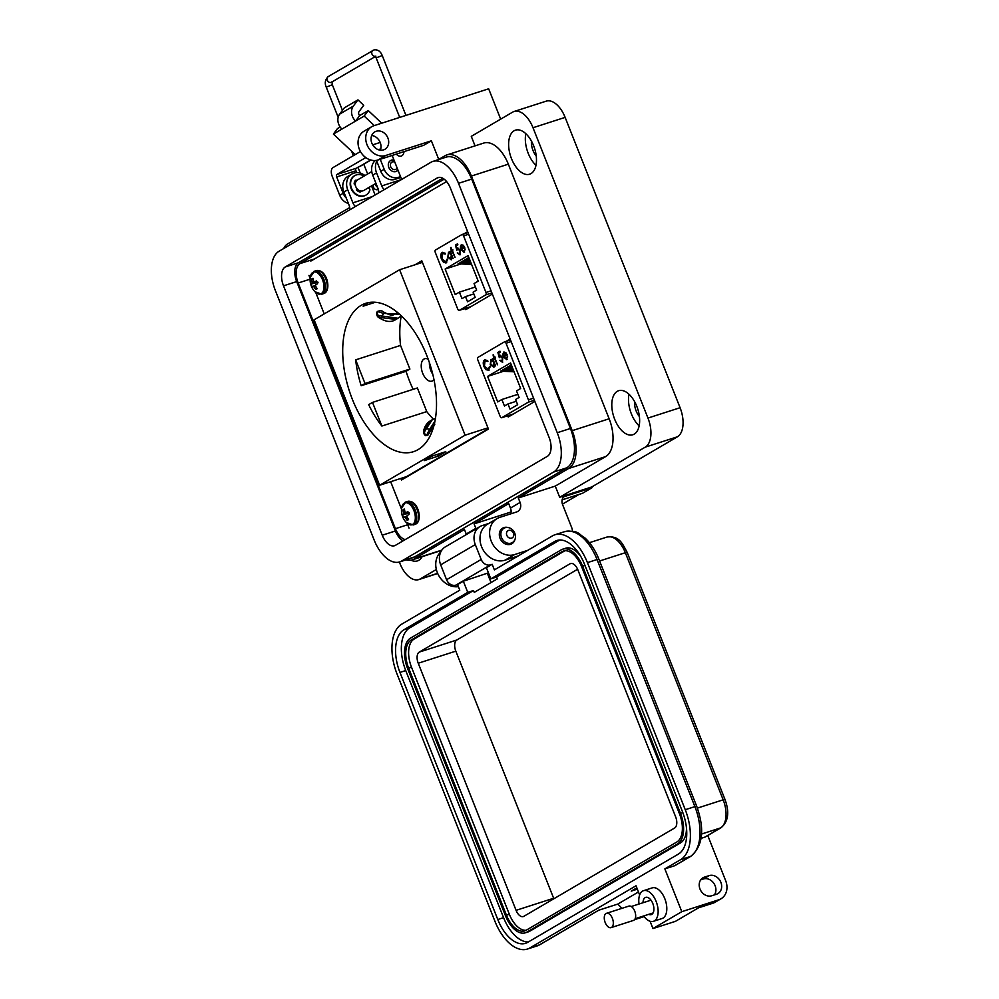 <?xml version="1.0" encoding="UTF-8"?>
<svg xmlns="http://www.w3.org/2000/svg" width="999" height="999" viewBox="0 0 999 999"><rect width="100%" height="100%" fill="white"/><g stroke="black" fill="none" stroke-linecap="round" stroke-linejoin="round"><path stroke-width="1.5" d="M446.628 181.556L310.826 261.089M308.978 275.412L310.152 278.359M315.746 292.507L324.213 313.886M390.659 481.705L401.523 509.14M407.117 523.289L409.028 528.096M464.485 308.529L465.821 309.628L492.357 294.081M467.657 231.681L463.786 233.953M506.943 415.884L508.279 416.983L534.852 401.423M510.152 339.023L506.243 341.308M400.849 478.434L401.486 480.019L488.436 429.095L421.803 260.801L415.022 264.772M422.215 261.85L419.917 263.199M533.566 398.164L528.421 399.812L506.031 343.231A2.01 1.099 -107.8 0 0 504.445 341.883A2.01 1.099 -107.8 0 0 504.333 341.933L477.984 357.367A2.01 1.099 -107.8 0 0 477.759 359.79L500.149 416.371A2.01 1.099 72.2 0 0 501.735 417.719L513.449 413.948M506.693 359.528L503.359 356.918L502.834 354.27L503.746 352.073L505.806 352.61L507.205 354.87L503.871 356.818L506.281 358.678L507.617 356.543L506.393 359.665M506.293 358.678L507.455 356.231M502.834 354.27L504.033 351.948M494.567 358.691L493.918 359.078L493.069 354.907L494.68 357.542L495.329 357.167L495.029 358.429L497.527 364.735L494.567 358.691L497.44 364.785M488.761 370.192L485.976 369.692L483.941 366.558C482.842 363.274 483.079 361.026 484.652 359.84L487.687 360.602L487.524 361.426L485.027 360.864L484.428 366.358L488.361 369.18L489.522 366.471L490.159 366.82L488.311 370.392M485.976 369.692L484.353 366.433C483.254 363.137 483.491 360.901 485.064 359.702L485.064 359.652M488.199 369.268L489.935 366.346M520.666 388.486L516.52 390.909L519.093 397.44L515.584 399.5L517.644 404.695L510.014 409.153L507.967 403.958L504.445 406.019L501.86 399.5L497.714 401.923L487.599 376.398L510.564 362.949L520.666 388.486M513.511 413.923L501.848 417.669A2.01 1.099 72.2 0 1 501.735 417.719M501.848 417.669L528.196 402.235L534.39 400.249M528.421 399.812A2.01 1.099 72.2 0 1 528.196 402.235M491.208 359.54L492.794 360.289L492.719 358.691L495.566 365.884L494.617 364.91L493.643 367.17L490.222 364.56L490.996 359.578M499.375 355.956L500.312 355.282L502.784 357.704L502.372 362.212L499.725 360.339L502.01 361.188L502.31 357.929L500.224 356.481L499.3 357.642L497.864 352.41L499.962 351.186L500.362 352.197L498.626 353.209L499.375 355.956L500.137 355.307M502.31 357.929L500.224 356.481M502.097 361.163L502.709 357.804M503.359 356.918L503.234 354.133M507.092 359.403L503.758 356.793M494.293 358.853L493.568 358.191M494.68 357.542L495.367 357.255M494.218 357.817L493.481 354.77M493.981 358.067L494.63 357.679M486.388 369.568L489.173 370.055M487.937 361.288L485.439 360.726M511.563 365.497L510.302 365.434L511.313 364.847M514.06 371.803L500.536 371.153L503.121 370.042M513.061 369.28L504.445 368.868L507.03 367.757M503.471 371.291L487.599 376.398M512.562 368.019L506.393 367.719L508.978 366.608M513.561 370.542L502.497 370.017L505.069 368.893M512.062 366.758L508.354 366.583L510.939 365.459M517.869 394.343L501.86 399.5M516.283 401.286L507.967 403.958M492.27 358.953L492.794 360.289M491.121 359.578L490.634 364.435L494.055 367.033M494.617 364.91L495.492 365.934M502.784 362.075L500.137 360.214M497.864 352.41L499.987 351.273M499.6 357.118L498.276 352.272M506.805 354.121L504.333 352.847L506.393 354.258L503.571 355.906L506.393 354.258M491.496 360.452L494.105 362.437L493.518 366.233M491.471 360.464L494.105 362.437M503.571 355.906L504.12 352.947M513.786 371.104L501.61 370.529M512.787 368.581L505.519 368.231M512.287 367.32L507.48 367.095M513.286 369.842L503.571 369.38M511.788 366.059L509.428 365.946M493.718 366.146L490.684 364.298L491.071 360.589M493.693 362.575L493.306 366.271M491.058 290.821L485.964 292.457L463.561 235.876A2.01 1.099 -107.8 0 0 461.988 234.528A2.01 1.099 -107.8 0 0 461.863 234.578L435.514 250.012A2.01 1.099 -107.8 0 0 435.289 252.435L457.692 309.016A2.01 1.099 72.2 0 0 459.265 310.364L470.991 306.593M464.223 252.173L460.889 249.563L460.364 246.915L461.288 244.718L463.349 245.255L464.735 247.515L461.413 249.463L463.823 251.323L465.159 249.176L463.923 252.31M463.836 251.323L464.997 248.876M460.364 246.915L461.575 244.593M452.11 251.336L451.461 251.723L450.611 247.552L452.222 250.187L452.872 249.8L452.572 251.074L455.069 257.38L452.11 251.336L454.982 257.43M446.303 262.824L443.519 262.337L441.483 259.203C440.372 255.919 440.609 253.671 442.195 252.485L445.229 253.234L445.067 254.071L442.569 253.509L441.97 259.003L445.891 261.825L447.065 259.116L447.689 259.465L445.841 263.037M443.519 262.337L441.895 259.078C440.784 255.781 441.021 253.546 442.594 252.347L442.594 252.297M445.729 261.9L447.465 258.991M478.209 281.119L474.05 283.554L476.635 290.085L473.114 292.145L475.174 297.34L467.557 301.798L465.497 296.603L461.975 298.664L459.403 292.133L455.244 294.568L445.142 269.043L468.094 255.594L478.209 281.119M471.053 306.568L459.39 310.314A2.01 1.099 72.2 0 1 459.265 310.364M459.39 310.314L485.739 294.88L491.895 292.907M485.964 292.457A2.01 1.099 72.2 0 1 485.739 294.88M448.738 252.185L450.324 252.934L450.262 251.336L453.109 258.529L452.16 257.555L451.186 259.815L447.764 257.205L448.539 252.223M456.918 248.601L457.842 247.927L460.314 250.349L459.915 254.857L457.267 252.984L459.54 253.833L459.84 250.574L457.754 249.126L456.83 250.287L455.407 245.055L457.492 243.831L457.892 244.842L456.168 245.854L456.918 248.601L457.667 247.952M459.84 250.574L457.754 249.126M459.627 253.796L460.252 250.449M460.889 249.563L460.776 246.778M464.635 252.048L461.301 249.438M451.835 251.498L451.111 250.836M452.222 250.187L452.909 249.887M451.76 250.449L451.024 247.415M451.511 250.712L452.172 250.324M443.931 262.2L446.703 262.7M445.467 253.933L442.969 253.371M469.105 258.142L467.844 258.079L468.843 257.492M471.603 264.448L458.079 263.798L460.651 262.687M470.604 261.925L461.988 261.513L464.56 260.402M461.001 263.936L445.142 269.043M470.104 260.664L463.936 260.364L466.521 259.253M471.103 263.187L460.027 262.65L462.612 261.538M469.605 259.403L465.884 259.228L468.469 258.104M475.412 286.988L459.403 292.133M473.826 293.918L465.497 296.603M449.8 251.598L450.324 252.934M448.651 252.223L448.164 257.068L451.585 259.678M452.16 257.555L453.022 258.579M460.327 254.72L457.667 252.859M455.407 245.055L457.53 243.918M457.142 249.762L455.819 244.917M464.348 246.765L461.875 245.492L463.936 246.903L461.113 248.551L463.936 246.903M449.038 253.097L451.635 255.082L451.048 258.878M449.013 253.109L451.635 255.082M461.113 248.551L461.663 245.592M471.328 263.748L459.153 263.174M470.329 261.226L463.061 260.876M469.83 259.965L465.01 259.74M470.829 262.487L461.101 262.025M469.33 258.704L466.97 258.591M451.261 258.791L448.226 256.943L448.601 253.234M451.236 255.22L450.849 258.916M428.221 359.253A11.751 6.406 -107.8 0 0 424.687 358.741A11.751 6.406 -107.8 0 0 422.677 373.214A11.751 6.406 -107.8 0 0 431.893 381.118A11.751 6.406 -107.8 0 0 433.953 379.508M429.395 362.6A11.751 6.406 -107.8 0 0 430.831 370.592A11.751 6.406 -107.8 0 0 432.792 374.338M375.274 302.272L363.124 306.181A77.934 42.445 72.2 0 1 368.668 302.572M378.521 315.522L379.308 317.407L396.029 319.405C391.308 322.652 385.552 322.028 378.733 317.507L378.733 317.507C377.123 316.683 376.486 314.91 376.848 312.212L377.422 311.576A3.072 2.547 59.6 0 0 378.521 315.522L397.989 318.269L401.261 315.796A77.934 42.445 -107.8 0 0 400.537 345.417L355.656 359.852A77.934 42.445 -107.8 0 0 361.188 385.726L406.069 371.291A77.934 42.445 -107.8 0 0 409.49 380.944A77.934 42.445 -107.8 0 0 413.124 389.323M426.86 355.681A77.934 42.445 -107.8 0 0 365.746 303.309A77.934 42.445 -107.8 0 0 352.36 399.313A77.934 42.445 -107.8 0 0 413.474 451.685A77.934 42.445 -107.8 0 0 426.86 355.681M379.62 485.252L465.109 435.189L399.6 269.742L314.111 319.805L379.62 485.252L406.556 476.598L488.286 428.721M381.868 426.036L372.502 402.397L368.668 404.645A77.934 42.445 -107.8 0 0 381.868 426.036L426.748 411.6A77.934 42.445 -107.8 0 0 433.379 419.155M406.069 371.291L409.902 369.056L400.537 345.417M426.748 411.6L417.382 387.962L372.502 402.397M438.136 456.156L445.766 451.698L431.893 456.156L424.263 460.614L438.136 456.156L437.437 454.37M465.109 435.189L487.937 427.847M399.6 269.742L422.44 262.387M361.188 385.726L365.022 383.491L409.902 369.056M365.022 383.491L355.656 359.852M381.256 316.258A3.072 0.824 -55.1 0 0 383.691 313.411L399.575 314.248M377.16 311.775L377.797 311.301A3.072 2.547 59.6 0 0 377.422 311.576L383.691 313.411M377.797 311.301C380.494 310.439 382.455 310.701 383.691 312.063L383.691 312.063A3.072 0.812 125.2 0 1 383.566 313.311M424.026 430.344A3.072 1.299 -165.7 0 0 423.663 430.781C424.675 426.286 426.898 422.977 430.307 420.879L424.026 430.344L424.563 431.805L425.974 429.208A3.072 1.299 14.3 0 1 429.595 429.358L429.57 429.495A3.072 1.299 14 0 1 430.656 430.881L430.656 430.881A3.072 1.299 14 0 1 430.282 431.318M423.663 430.781L423.663 430.781C423.114 432.442 423.701 434.053 425.412 435.601L426.486 435.477L429.57 429.495M434.99 421.103L429.595 429.358M359.328 149.213A16.096 13.399 -120.4 0 1 364.036 131.194L371.728 126.686A16.096 13.399 59.6 0 0 367.02 144.718A16.096 13.399 59.6 0 0 385.764 155.469L378.072 159.977A16.096 13.399 -120.4 0 1 359.328 149.213M500.674 119.143L488.661 88.799L373.976 125.687A16.096 13.399 59.6 0 0 371.728 126.686M371.84 143.157A10.065 8.379 -120.4 0 1 374.787 131.893A10.065 8.379 -120.4 0 1 387.899 137.999A10.065 8.379 -120.4 0 1 384.952 149.263A10.065 8.379 -120.4 0 1 371.84 143.157M380.319 150.175A10.065 8.379 59.6 0 0 380.207 142.495A10.065 8.379 59.6 0 0 371.715 135.477M639.148 425.861A23.139 12.6 72.2 0 1 631.356 413.836A23.139 12.6 72.2 0 1 628.983 394.243M614.66 419.218A23.139 12.6 72.2 0 1 618.631 390.709A23.139 12.6 72.2 0 1 636.775 406.256A23.139 12.6 72.2 0 1 632.792 434.765A23.139 12.6 72.2 0 1 614.66 419.218M535.988 165.297A23.139 12.6 72.2 0 1 528.196 153.284A23.139 12.6 72.2 0 1 525.824 133.679M511.488 158.654A23.139 12.6 72.2 0 1 515.472 130.157A23.139 12.6 72.2 0 1 533.616 145.704A23.139 12.6 72.2 0 1 529.632 174.201A23.139 12.6 72.2 0 1 511.488 158.654M507.929 527.509A9.053 7.542 59.6 0 0 502.684 528.134A9.053 7.542 59.6 0 0 500.037 538.261A9.053 7.542 59.6 0 0 511.838 543.756A9.053 7.542 59.6 0 0 514.947 539.497M518.194 555.943L505.019 560.189A20.117 16.746 -120.4 0 1 481.58 546.74A20.117 16.746 -120.4 0 1 487.487 524.213L497.102 518.581A20.117 16.746 -120.4 0 1 499.9 517.332L516.608 511.963A8.042 6.706 59.6 0 0 517.719 511.463A8.042 6.706 59.6 0 0 520.079 502.447L518.306 497.977L568.693 468.469A31.381 17.095 -107.8 0 0 572.202 430.656L471.403 176.049A31.381 17.095 -107.8 0 0 446.79 154.957A31.381 17.095 -107.8 0 0 444.905 155.807L438.748 159.403L431.381 140.797L423.688 145.305L378.072 159.977M527.809 550.312L514.635 554.557A20.117 16.746 -120.4 0 1 491.208 541.108A20.117 16.746 -120.4 0 1 497.102 518.581M458.366 586.65A20.117 16.746 -120.4 0 1 437.35 572.652A20.117 16.746 -120.4 0 1 440.746 551.985M634.59 401.635A13.074 7.118 -107.8 0 0 636.163 411.026A13.074 7.118 -107.8 0 0 639.397 416.583M531.431 141.071A13.074 7.118 -107.8 0 0 533.004 150.462A13.074 7.118 -107.8 0 0 536.238 156.031M396.253 154.121A10.065 5.482 -107.8 0 0 401.198 156.106A10.065 5.482 -107.8 0 0 404.058 151.611M392.17 155.444L401.66 179.433M384.378 189.548A6.031 3.284 72.2 0 1 381.73 185.926L376.573 172.902A14.086 11.726 -120.4 0 1 376.81 161.276M375.299 160.502A14.086 11.726 59.6 0 0 372.727 175.15L377.884 188.174A6.031 3.284 72.2 0 1 378.559 192.957M355.532 206.443A6.031 3.284 72.2 0 1 352.884 202.822L347.727 189.785A14.086 11.726 -120.4 0 1 351.848 174.026A14.086 11.726 -120.4 0 1 364.972 175.549M351.848 174.026L348.002 176.274A14.086 11.726 59.6 0 0 343.881 192.045L349.038 205.07A6.031 3.284 72.2 0 1 349.712 209.852M406.056 559.865A31.381 17.095 -107.8 0 0 412.187 559.877A31.381 17.095 -107.8 0 0 414.073 559.028L464.46 529.52L466.233 533.99A8.042 6.706 -120.4 0 1 466.421 534.515M476.036 528.883A8.042 6.706 59.6 0 0 475.849 528.359L474.075 523.888L508.691 503.608L510.464 508.079A8.042 6.706 -120.4 0 1 510.701 513.861M518.306 497.977L555.257 486.101L605.644 456.593A31.381 17.095 -107.8 0 0 609.153 418.768L508.341 164.173A31.381 17.095 -107.8 0 0 483.741 143.069L446.79 154.957M474.075 523.888L511.088 511.963M371.541 185.914L375.124 194.967M431.381 140.797L385.764 155.469M475.037 145.866L471.278 136.351L512.624 112.138A24.138 13.149 -107.8 0 1 514.073 111.488L546.203 101.161A24.138 13.149 -107.8 0 1 565.134 117.383L680.082 407.717L647.951 418.057L533.004 127.722A24.138 13.149 -107.8 0 0 514.073 111.488M555.257 486.101L559.677 497.265L645.254 447.14A24.138 13.149 -107.8 0 0 647.951 418.057M559.677 497.265L591.808 486.938L592.095 487.674L563.598 496.84A8.042 6.706 59.6 0 0 562.624 504.707L571.765 527.784A8.042 6.706 -120.4 0 1 572.402 531.218M592.095 487.674L582.479 493.306L562.137 499.85M422.115 556.68A23.139 12.6 72.2 0 1 417.407 560.914A23.139 12.6 72.2 0 1 411.001 560.177M349.7 207.567L287.612 243.918A24.138 13.149 -107.8 0 0 283.728 248.501M399.338 562.025L399.862 563.349A24.138 13.149 -107.8 0 0 418.793 579.57A24.138 13.149 -107.8 0 0 420.242 578.921L436.351 569.492M591.808 486.938L677.384 436.813A24.138 13.149 -107.8 0 0 680.082 407.717M562.425 504.145L579.008 494.43M405.244 539.585A16.096 8.766 72.2 0 1 395.429 528.683L298.164 283.017A16.096 8.766 72.2 0 1 299.962 263.624L444.18 179.158M394.006 160.09A6.131 5.107 59.6 0 0 390.584 160.539A6.131 5.107 59.6 0 0 388.798 167.42A6.131 5.107 59.6 0 0 396.79 171.129A6.131 5.107 59.6 0 0 397.977 170.105M373.501 184.765A3.422 2.847 59.6 0 0 378.246 189.261M374.313 125.587L364.16 116.059L355.619 121.066A11.014 9.166 -120.4 0 1 352.422 116.346A11.014 9.166 -120.4 0 1 353.321 106.119L339.648 114.123A11.014 9.166 59.6 0 0 338.748 124.363A11.014 9.166 59.6 0 0 341.933 129.071L333.391 134.078L337.475 128.571L340.159 126.998M353.321 106.119L357.954 99.875L363.723 105.295L359.091 111.526A2.96 2.473 59.6 0 0 359.702 115.547L368.256 110.552L381.73 123.202M373.251 145.742A7.155 3.896 72.2 0 1 375.636 148.214M400.562 176.636L398.264 177.372A12.063 10.052 -120.4 0 1 384.203 169.306L380.232 159.278M360.427 151.536L332.979 167.607A7.155 3.896 -107.8 0 0 332.18 176.224L339.747 195.342A12.063 10.052 59.6 0 0 348.401 203.459M346.291 198.139A12.063 10.052 -120.4 0 1 343.169 193.344L336.675 176.948L355.944 170.742L356.705 172.652M365.771 157.58L336.9 174.475A2.048 1.111 -107.8 0 0 336.675 176.948M376.448 160.364L380.781 171.316A12.063 10.052 59.6 0 0 394.842 179.383L400.874 177.435M355.944 170.742A2.048 1.111 72.2 0 1 356.181 168.282L359.328 166.621A10.052 8.379 59.6 0 0 360.726 165.996L370.879 160.052M364.16 116.059L368.256 110.552M355.219 154.583L333.391 134.078M359.702 115.547L355.619 121.066L341.933 129.071M339.648 114.123L344.28 107.892L357.954 99.875M394.792 162.075A4.096 3.409 59.6 0 0 391.171 162.75A4.096 3.409 59.6 0 0 390.684 166.746A4.096 3.409 59.6 0 0 393.868 169.555A4.096 3.409 59.6 0 0 397.14 168.007M396.416 171.328A6.131 5.107 59.6 0 0 397.802 169.668M371.765 171.578L357.617 179.857A6.131 5.107 59.6 0 0 355.819 186.726A6.131 5.107 59.6 0 0 363.811 190.447L375.961 183.329M356.556 189.86A6.131 5.107 59.6 0 0 360.514 191.608M394.318 160.864A6.131 5.107 59.6 0 0 390.234 160.777M356.268 180.669A6.131 5.107 59.6 0 0 354.37 184.315M356.793 180.482A1.349 1.124 59.6 0 0 355.207 180.594A7.18 5.982 59.6 0 0 354.17 183.429A1.349 1.124 59.6 0 0 355.382 185.065M354.558 175.762A11.214 9.341 59.6 0 0 354.345 175.886A11.214 9.341 59.6 0 0 351.049 188.449A11.214 9.341 59.6 0 0 365.684 195.242A11.214 9.341 59.6 0 0 365.896 195.117M367.532 188.274L368.531 188.274A1.349 1.124 -120.4 0 1 369.83 190.147A11.214 9.341 -120.4 0 1 366.109 194.992A11.214 9.341 -120.4 0 1 351.486 188.199A11.214 9.341 -120.4 0 1 354.77 175.637A11.214 9.341 -120.4 0 1 364.086 176.061M356.718 188.361A1.349 1.124 59.6 0 0 356.905 190.347A7.18 5.982 59.6 0 0 359.702 191.945A1.349 1.124 59.6 0 0 361.014 191.009M356.468 180.831A1.349 1.124 59.6 0 0 355.319 180.482M360.577 190.946L360.589 191.009A1.349 1.124 -120.4 0 1 360.289 191.958M506.818 535.327A4.158 3.459 59.6 0 0 511.663 538.099A4.158 3.459 59.6 0 0 513.461 533.191A4.158 3.459 59.6 0 0 508.616 530.407A4.158 3.459 59.6 0 0 506.818 535.327M501.523 537.562A8.317 6.918 59.6 0 0 512.362 542.594A8.317 6.918 59.6 0 0 514.797 533.291A8.317 6.918 59.6 0 0 503.958 528.246A8.317 6.918 59.6 0 0 501.523 537.562M437.175 177.997L285.252 266.97A15.647 8.516 72.2 0 0 283.504 285.826L382.242 535.214A15.647 8.516 72.2 0 0 394.518 545.729A15.647 8.516 72.2 0 0 395.454 545.317L547.377 456.331A15.647 8.516 72.2 0 0 549.125 437.475L450.387 188.087A15.647 8.516 72.2 0 0 438.124 177.572A15.647 8.516 72.2 0 0 437.175 177.997L439.123 177.36M557.255 432.717L458.516 183.329A32.642 17.77 -107.8 0 0 432.917 161.401A32.642 17.77 -107.8 0 0 430.956 162.275L279.021 251.261A32.642 17.77 -107.8 0 0 275.387 290.584L374.126 539.972A32.642 17.77 -107.8 0 0 399.712 561.913A32.642 17.77 -107.8 0 0 401.673 561.026L553.608 472.052A32.642 17.77 -107.8 0 0 557.255 432.717L570.429 428.484L471.69 179.096A32.642 17.77 -107.8 0 0 446.091 157.155L432.917 161.401M442.732 178.222L298.426 262.737A15.647 8.516 -107.8 0 0 296.678 281.593L395.417 530.981A15.647 8.516 -107.8 0 0 403.072 540.846M399.712 561.913L412.887 557.667A32.642 17.77 -107.8 0 0 414.847 556.793L566.783 467.807A32.642 17.77 -107.8 0 0 570.429 428.484M375.661 183.504L375.899 185.639L377.61 187.475M639.035 904.02A16.096 8.766 72.2 0 1 642.569 891.108A16.096 8.766 72.2 0 1 643.531 890.683A16.096 8.766 72.2 0 1 656.493 902.397A16.096 8.766 72.2 0 1 654.357 920.878A16.096 8.766 72.2 0 1 653.383 921.315A16.096 8.766 72.2 0 1 643.693 915.971M643.531 890.683L652.21 887.886A16.096 8.766 72.2 0 1 665.159 899.612A16.096 8.766 72.2 0 1 663.024 918.093A16.096 8.766 72.2 0 1 662.062 918.531L653.383 921.315M648.751 914.335A9.053 4.933 -107.8 0 0 651.236 914.609A9.053 4.933 -107.8 0 0 651.773 914.372A9.053 4.933 -107.8 0 0 652.984 903.97A9.053 4.933 -107.8 0 0 645.691 897.377A9.053 4.933 -107.8 0 0 645.142 897.626A9.053 4.933 -107.8 0 0 643.006 902.734M709.165 875.611L704.345 877.159A10.052 8.379 59.6 0 0 702.946 877.784A10.052 8.379 59.6 0 0 700.374 889.884A10.052 8.379 59.6 0 0 711.713 895.766L716.533 894.217A10.052 8.379 59.6 0 0 717.931 893.593A10.052 8.379 59.6 0 0 720.504 881.493A10.052 8.379 59.6 0 0 709.165 875.611L703.396 878.983A10.052 8.379 -120.4 0 1 713.823 883.303A10.052 8.379 -120.4 0 1 714.397 894.904M701.098 838.348L704.807 837.162A4.021 3.347 59.6 0 0 705.356 836.912L721.128 827.671A4.021 3.347 -120.4 0 1 720.566 827.921L701.548 834.04M674.5 865.783A4.021 3.347 59.6 0 0 675.062 865.534L690.821 856.305A4.021 3.347 -120.4 0 1 690.259 856.555L680.631 859.652L664.859 868.88L674.5 865.783L690.259 856.555A41.434 22.565 72.2 0 0 694.892 806.618L685.252 809.714L587.424 562.624A41.434 22.565 -107.8 0 0 554.932 534.777A41.434 22.565 -107.8 0 0 552.447 535.889L494.38 569.892L492.17 564.31L486.401 567.694L490.821 578.858L554.657 541.47A35.402 19.281 72.2 0 1 556.78 540.521A35.402 19.281 72.2 0 1 584.54 564.31L682.367 811.413A35.402 19.281 72.2 0 1 678.421 854.07L527.672 942.357A35.402 19.281 72.2 0 1 525.549 943.306A35.402 19.281 72.2 0 1 497.789 919.517L399.95 672.414A35.402 19.281 72.2 0 1 403.908 629.757L467.744 592.37L463.324 581.206L457.554 584.59L459.765 590.172L401.698 624.175A41.434 22.565 -107.8 0 0 397.078 674.1L494.905 921.203A41.434 22.565 -107.8 0 0 527.397 949.05A41.434 22.565 -107.8 0 0 529.882 947.939L636.026 885.776L639.647 894.954M707.767 835.501L725.699 880.781A16.096 13.399 -120.4 0 1 720.978 898.8A16.096 13.399 -120.4 0 1 718.743 899.799L681.805 911.675L664.859 868.88M650.074 921.253L652.959 928.571L681.805 911.675M680.631 859.652A41.434 22.565 -107.8 0 0 685.252 809.714M652.959 928.571L675.449 921.34L698.513 907.829L712.974 903.183A16.096 13.399 59.6 0 0 715.209 902.172L720.978 898.8M700.711 879.857L703.396 878.983M492.17 564.31L490.559 564.835A8.042 6.693 -120.4 0 1 481.193 559.452L475.299 544.567A16.096 13.399 -120.4 0 1 480.007 526.548A16.096 13.399 -120.4 0 1 482.255 525.549L488.786 523.451M637.362 889.147L631.231 891.12A4.021 3.347 59.6 0 0 631.793 890.871L636.863 887.899M529.882 947.939L539.522 944.829L598.551 910.264L617.819 904.07L638.473 891.97M463.324 581.206L488.436 572.852M480.007 526.548L445.404 546.828A16.096 13.399 59.6 0 0 440.684 564.835L446.578 579.72A8.042 6.693 59.6 0 0 455.956 585.102L457.554 584.59M559.752 540.009L496.603 576.997L497.34 578.858L474.263 592.37L473.526 590.509L467.744 592.37M487.412 573.463L491.021 582.554M473.526 590.509L409.69 627.896L403.908 629.757M528.359 941.957A35.402 19.281 72.2 0 1 503.571 917.656L405.731 670.554A35.402 19.281 72.2 0 1 409.69 627.896M496.603 576.997L490.821 578.858M644.143 916.582L634.59 919.654M621.927 908.341L617.819 904.07M634.989 919.055L636.088 918.406M686.488 828.096A25.35 13.799 72.2 0 1 680.519 842.906L529.77 931.193A25.35 13.799 72.2 0 1 528.246 931.867L525.362 932.804A25.35 13.799 72.2 0 1 505.482 915.771L407.654 668.668A25.35 13.799 72.2 0 1 410.489 638.136L561.226 549.85A25.35 13.799 72.2 0 1 562.749 549.163A25.35 13.799 72.2 0 1 582.617 566.196L680.456 813.298A25.35 13.799 72.2 0 1 677.622 843.83L526.885 932.117A25.35 13.799 72.2 0 1 525.362 932.804M562.749 549.163L565.634 548.239A25.35 13.799 72.2 0 1 580.769 556.443M581.655 566.758L679.495 813.86A23.339 12.712 72.2 0 1 676.885 841.97L526.148 930.256A23.339 12.712 72.2 0 1 524.75 930.881A23.339 12.712 72.2 0 1 506.443 915.209L408.616 668.106A23.339 12.712 72.2 0 1 411.226 639.997L561.962 551.71A23.339 12.712 72.2 0 1 563.361 551.073A23.339 12.712 72.2 0 1 581.655 566.758M561.962 551.71L564.847 550.774A23.339 12.712 72.2 0 1 564.86 550.774L414.11 639.06A23.339 12.712 72.2 0 0 411.501 667.182L509.34 914.272A23.339 12.712 72.2 0 0 526.136 930.269M577.822 569.767L675.649 816.87A9.253 5.045 72.2 0 1 674.625 828.021L523.876 916.308A9.253 5.045 72.2 0 1 523.326 916.558A9.253 5.045 72.2 0 1 516.071 910.339L418.231 663.236A9.253 5.045 72.2 0 1 419.268 652.085L570.004 563.798A9.253 5.045 72.2 0 1 570.566 563.548A9.253 5.045 72.2 0 1 577.822 569.767M553.858 898.75A9.253 5.045 72.2 0 1 553.646 898.251L455.819 651.148A9.253 5.045 72.2 0 1 456.843 639.997L577.609 569.268M611.55 927.422A7.517 4.096 72.2 0 1 611.101 927.621A7.517 4.096 72.2 0 1 605.044 922.152A7.517 4.096 72.2 0 1 606.043 913.511A7.517 4.096 72.2 0 1 606.493 913.311A7.517 4.096 72.2 0 1 612.549 918.78A7.517 4.096 72.2 0 1 611.55 927.422M628.396 906.318A7.517 4.096 72.2 0 1 628.846 906.118A7.517 4.096 72.2 0 1 634.902 911.587A7.517 4.096 72.2 0 1 633.903 920.229A7.517 4.096 72.2 0 1 633.453 920.429L611.101 927.621M313.199 279.096L311.638 279.171A17.507 15.347 57.8 0 0 312.038 281.718A17.47 14.885 103 0 0 312.125 282.792A17.47 7.992 149.6 0 0 311.875 283.441A17.507 2.585 162.6 0 0 311.188 284.041A5.769 3.147 -107.8 0 0 311.651 285.514A5.769 3.147 -107.8 0 0 312.312 286.863A17.507 0.924 -25.8 0 1 313.037 286.363A17.47 4.758 -13.5 0 0 313.586 286.501A17.47 13.549 21.4 0 0 314.248 287.287A17.507 15.347 57.8 0 0 315.721 289.473A5.769 3.147 -107.8 0 0 316.521 289.235A5.769 3.147 -107.8 0 0 316.671 289.136A5.769 3.147 -107.8 0 0 317.183 288.624A17.507 13.686 -118.9 0 1 315.759 286.401A17.47 13.224 -83.6 0 1 315.509 285.377A17.47 6.331 -39.2 0 1 315.909 284.678A17.507 0.924 -25.8 0 1 317.632 283.741A5.769 3.147 -107.8 0 0 316.521 280.931A17.507 2.585 162.6 0 0 314.76 281.755A17.47 3.097 175 0 1 314.036 281.668A17.47 11.888 -149.7 0 1 313.549 280.831A17.507 13.686 -118.9 0 1 313.099 278.321A5.769 3.147 -107.8 0 0 312.3 278.559A5.769 3.147 -107.8 0 0 311.638 279.171M321.79 294.205L323.651 293.606A12.075 6.568 -107.8 0 0 324.375 293.281A12.075 6.568 -107.8 0 0 325.724 278.733A12.075 6.568 -107.8 0 0 316.258 270.617L314.398 271.216A12.075 6.568 -107.8 0 1 323.863 279.333A12.075 6.568 -107.8 0 1 322.515 293.881A12.075 6.568 -107.8 0 1 321.79 294.205L314.935 291.72A11.476 6.244 -107.8 0 0 321.253 293.656A11.476 6.244 -107.8 0 0 322.54 279.832A11.476 6.244 -107.8 0 0 312.849 272.427A11.476 6.244 -107.8 0 0 310.264 277.235L314.398 271.216A12.075 6.568 -107.8 0 0 313.674 271.541M317.108 288.511L315.721 289.473M315.921 286.688L314.248 287.287M315.572 285.677L313.586 286.501M315.584 285.239L313.037 286.363M318.069 282.255L311.188 284.041M317.183 282.305L311.875 283.441M316.87 281.606L312.125 282.792M313.748 281.181L312.038 281.718M316.745 281.343L314.76 281.755M404.57 509.877L403.022 509.952A17.507 15.347 57.8 0 0 403.409 512.499A17.47 14.885 103 0 0 403.496 513.573A17.47 7.992 149.6 0 0 403.246 514.223A17.507 2.585 162.6 0 0 402.56 514.822A5.769 3.147 -107.8 0 0 403.022 516.283A5.769 3.147 -107.8 0 0 403.683 517.644A17.507 0.924 -25.8 0 1 404.408 517.145A17.47 4.758 -13.5 0 0 404.957 517.282A17.47 13.549 21.4 0 0 405.619 518.069A17.507 15.347 57.8 0 0 407.093 520.254A5.769 3.147 -107.8 0 0 407.904 520.017A5.769 3.147 -107.8 0 0 408.042 519.917A5.769 3.147 -107.8 0 0 408.554 519.393A17.507 13.686 -118.9 0 1 407.13 517.182A17.47 13.224 -83.6 0 1 406.88 516.158A17.47 6.331 -39.2 0 1 407.292 515.459A17.507 0.924 -25.8 0 1 409.003 514.522A5.769 3.147 -107.8 0 0 407.892 511.7A17.507 2.585 162.6 0 0 406.131 512.537A17.47 3.097 175 0 1 405.407 512.45A17.47 11.888 -149.7 0 1 404.92 511.613A17.507 13.686 -118.9 0 1 404.47 509.09A5.769 3.147 -107.8 0 0 403.671 509.328A5.769 3.147 -107.8 0 0 403.022 509.952M413.161 524.975L415.022 524.388A12.075 6.568 -107.8 0 0 415.746 524.063A12.075 6.568 -107.8 0 0 417.095 509.515A12.075 6.568 -107.8 0 0 407.629 501.398L405.769 501.998A12.075 6.568 -107.8 0 1 415.234 510.114A12.075 6.568 -107.8 0 1 413.886 524.65A12.075 6.568 -107.8 0 1 413.161 524.975L406.306 522.502A11.476 6.244 -107.8 0 0 412.624 524.438A11.476 6.244 -107.8 0 0 413.911 510.614A11.476 6.244 -107.8 0 0 404.22 503.209A11.476 6.244 -107.8 0 0 401.635 508.016L405.769 501.998A12.075 6.568 -107.8 0 0 405.045 502.322M408.479 519.293L407.093 520.254M407.292 517.47L405.619 518.069M406.943 516.458L404.957 517.282M406.955 516.008L404.408 517.145M409.44 513.036L402.56 514.822M408.554 513.074L403.246 514.223M408.254 512.387L403.496 513.573M405.119 511.963L403.409 512.499M408.116 512.125L406.131 512.537M510.514 339.947L504.582 341.858M506.031 343.231L511.163 341.583M461.988 234.528L468.007 232.592L462.112 234.503M463.561 235.876L468.668 234.241M383.691 312.063C394.605 317.794 392.969 313.861 395.404 313.861L397.415 312.4M425.974 429.208L432.267 419.73L435.464 418.419M424.563 431.805A3.072 2.547 59.6 0 0 426.486 435.477A3.072 2.547 59.6 0 0 427.859 435.189L430.656 430.881C432.742 425.724 434.14 423.476 434.84 424.15M376.573 172.902L372.727 175.15M347.727 189.785L343.881 192.045M466.233 533.99L475.849 528.359M510.464 508.079L520.079 502.447M568.693 468.469L605.644 456.593M609.153 418.768L572.202 430.656M414.073 559.028L441.845 550.099M372.515 196.503L352.884 202.822M401.361 179.608L381.73 185.926M471.403 176.049L508.341 164.173M645.254 447.14L677.384 436.813M533.004 127.722L565.134 117.383M505.019 560.189L514.635 554.557M420.242 578.921L437.637 573.326M299.962 263.624L314.485 258.941M298.164 283.017L310.102 279.171M395.429 528.683L407.692 524.737M378.259 149.675L380.756 148.876M380.781 171.316L384.203 169.306M339.747 195.342L343.169 193.344M394.842 179.383L398.264 177.372M336.9 174.475L356.181 168.282M359.328 166.621L370.654 159.99M380.095 142.22L379.158 142.77M285.252 266.97L298.426 262.737M283.504 285.826L296.678 281.593M382.242 535.214L395.417 530.981M458.516 183.329L471.69 179.096M553.608 472.052L566.783 467.807M401.673 561.026L414.847 556.793M375.374 56.531L331.543 82.205A3.259 2.722 -120.4 0 1 328.234 76.573C325.15 79.645 324.488 83.167 326.248 87.15L332.317 84.74L342.457 110.352M375.924 56.169L374.987 56.156L376.161 57.917L382.23 55.507L405.944 115.409M375.199 56.331A3.259 2.722 -120.4 0 1 373.401 50.187M701.723 878.695L704.345 877.159M704.807 837.162L720.566 827.921A23.339 12.712 -107.8 0 0 723.176 799.812L697.402 808.104M712.974 903.183L718.743 899.799M696.703 806.268L694.892 806.618L597.052 559.527L598.876 559.165L696.703 806.268C704.882 829.32 702.909 845.991 690.821 856.305M598.876 559.165C595.254 550.124 590.459 542.932 584.515 537.574C578.109 533.966 578.921 529.97 564.56 531.68A41.434 22.565 72.2 0 1 597.052 559.527L587.424 562.624M599.6 560.988L625.337 552.709A23.339 12.712 -107.8 0 0 607.042 537.025L589.41 542.694M723.176 799.812L625.337 552.709L627.16 552.36L724.987 799.45L723.176 799.812M631.231 891.12L636.838 887.836M540.084 944.579L537.037 945.953A41.434 22.565 -107.8 0 0 539.522 944.829A4.021 3.347 59.6 0 0 540.084 944.579L598.838 910.164M490.559 564.835L455.956 585.102M399.95 672.414L405.731 670.554M497.789 919.517L503.571 917.656M554.657 541.47L559.065 540.059M440.684 564.835L475.299 544.567M446.578 579.72L481.193 559.452M682.804 812.537L680.456 813.298M677.622 843.83L680.519 842.906M584.977 565.434L582.617 566.196M529.77 931.193L526.885 932.117M411.226 639.997L414.11 639.06M408.616 668.106L411.501 667.182M506.443 915.209L509.34 914.272M570.004 563.798L571.166 563.436M419.268 652.085L456.843 639.997M418.231 663.236L455.819 651.148M516.071 910.339L553.646 898.251M504.445 341.883L510.514 339.935M397.989 318.269L396.029 319.405M430.307 420.879L432.267 419.73M425.711 435.689L427.859 435.189M412.187 559.877L441.645 550.399M418.793 579.57L437.712 573.488M380.182 142.445L372.664 144.855M354.657 181.593L356.256 180.657M382.23 55.507C380.444 51.186 377.672 49.338 373.926 49.95L328.234 76.573M378.109 188.811L376.523 189.735M360.289 173.127L357.954 167.233M353.371 155.669L351.598 151.174M338.174 117.283L326.248 87.15M376.161 57.917L399.712 117.407M367.644 173.976L363.773 164.211M331.968 81.793L332.317 84.74M537.037 945.953L527.397 949.05M564.56 531.68L554.932 534.777M724.987 799.45C729.62 812.15 728.333 821.553 721.128 827.671M607.042 537.025C619.442 535.589 622.389 543.581 627.16 552.36M635.164 918.705L653.084 912.949M631.243 906.518L650.986 900.174M606.493 913.311L628.846 906.118M316.258 270.617C326.848 268.756 331.468 289.598 324.613 293.169L323.651 293.606M310.264 277.235A17.507 17.507 0 0 0 314.935 291.72M407.629 501.398C418.219 499.525 422.839 520.379 415.984 523.951L415.022 524.388M401.635 508.016A17.507 17.507 0 0 0 406.306 522.502"/></g></svg>
